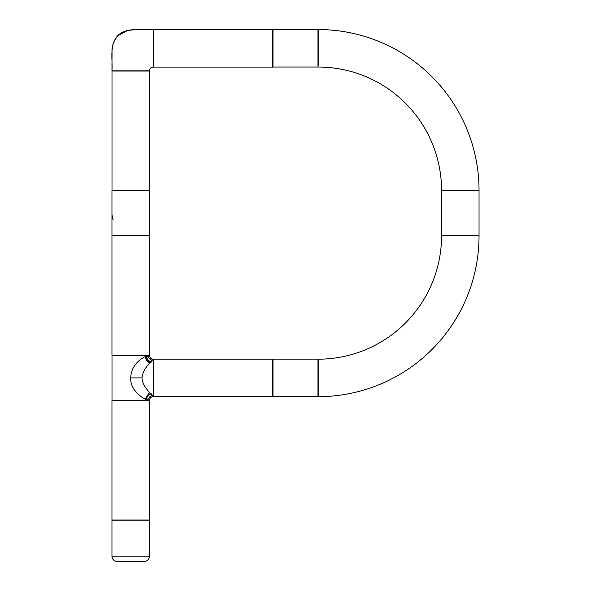 <?xml version="1.0" encoding="UTF-8"?>
<svg xmlns="http://www.w3.org/2000/svg" width="591" height="591" viewBox="0 0 591 591"><rect width="100%" height="100%" fill="white"/><g stroke="black" fill="none" stroke-linecap="round" stroke-linejoin="round"><path stroke-width="0.89" d="M153.416 396.672L272.769 396.672L153.416 396.672L153.416 359.188L272.769 359.188L153.416 359.188M146.886 400.646L147.61 400.38A1.123 1.123 0 0 0 146.886 400.646L147.129 400.491M114.595 400.646A1.123 1.123 0 0 0 113.871 400.38A1.123 1.123 0 0 1 114.595 400.646M146.989 355.213L147.61 355.398A1.123 1.123 0 0 1 146.989 355.213M113.871 355.398A1.123 1.123 0 0 0 114.491 355.213A1.123 1.123 0 0 1 113.871 355.398M112.002 355.398L112.002 400.38L112.002 355.398L149.486 355.398C149.686 357.695 150.934 358.944 153.232 359.151C153.778 359.476 142.911 367.417 142.025 377.893L130.737 377.893C131.143 359.756 150.941 353.883 149.486 355.398C149.686 357.695 150.934 358.944 153.232 359.151L153.232 396.635C152.973 395.918 141.685 385.916 142.025 377.893L130.737 377.893L130.737 377.413M145.054 356.661L145.445 358.279L147.366 361.264L149.782 362.948L148.925 362.49L145.054 356.661M112.002 400.38L149.486 400.38C149.538 402.345 129.821 393.104 130.737 377.893M149.486 400.38C149.686 398.083 150.934 396.834 153.232 396.635C150.934 396.834 149.686 398.083 149.486 400.38M145.054 399.117L148.925 393.288L149.782 392.83L148.925 393.288M152.064 360.421A0.938 0.938 0 0 0 151.71 360.207L149.708 358.929L148.422 356.927A0.938 0.938 0 0 0 147.44 356.27L147.292 356.284A0.938 0.938 0 0 0 146.479 357.474L148.275 360.355L151.156 362.15M151.148 362.187L148.245 360.384L146.442 357.481A0.975 0.975 0 0 1 147.292 356.247L147.432 356.233A0.975 0.975 0 0 1 148.459 356.912L149.73 358.9L152.101 360.384M151.156 393.628L148.275 395.423L146.479 398.304A0.938 0.938 0 0 0 147.292 399.494L147.44 399.509A0.938 0.938 0 0 0 148.422 398.859L149.708 396.857L151.71 395.571A0.938 0.938 0 0 0 152.064 395.357M152.101 395.394L149.73 396.879L148.459 398.866A0.975 0.975 0 0 1 147.432 399.546L147.292 399.538A0.975 0.975 0 0 1 146.442 398.297L148.245 395.401L151.148 393.591M476.494 235.824A1.123 1.123 0 0 1 477.166 235.602A1.123 1.123 0 0 0 476.494 235.824L479.042 235.824A160.885 160.885 0 0 1 318.202 396.672L318.202 394.049A1.123 1.123 0 0 0 317.973 394.722A1.123 1.123 0 0 1 318.202 394.049L318.202 361.662A1.123 1.123 0 0 1 317.973 360.983A1.123 1.123 0 0 0 318.202 361.662L318.202 359.188A123.401 123.401 0 0 0 441.558 235.824L444.107 235.824A1.123 1.123 0 0 0 443.435 235.602A1.123 1.123 0 0 1 444.107 235.824M479.042 235.824A160.885 160.885 0 0 1 318.202 396.672L318.202 359.188A123.401 123.401 0 0 0 441.558 235.824L443.206 235.824M272.769 29.624L153.416 29.624L272.769 29.624L272.769 67.108L153.416 67.108L272.769 67.108M153.416 29.624L153.416 67.108M111.958 400.646L111.958 519.991L111.958 400.646L149.442 400.646L149.442 519.991L149.442 400.646M149.486 190.398L149.486 71.046L149.486 190.398L112.002 190.398L112.002 71.046L112.002 190.398M149.486 71.046L112.002 71.046M272.769 359.188L272.769 396.672M149.442 355.213L149.442 235.861L149.442 355.213L111.958 355.213L111.958 235.861L111.958 355.213M149.442 235.861L111.958 235.861M149.442 519.991L111.958 519.991M272.769 64.485A1.123 1.123 0 0 1 272.99 65.158A1.123 1.123 0 0 0 272.769 64.485M272.99 31.426A1.123 1.123 0 0 1 272.769 32.099A1.123 1.123 0 0 0 272.99 31.426M317.973 65.158A1.123 1.123 0 0 1 318.202 64.485A1.123 1.123 0 0 0 317.973 65.158M318.202 32.099A1.123 1.123 0 0 1 317.973 31.426A1.123 1.123 0 0 0 318.202 32.099L318.202 64.485M317.973 29.55L272.99 29.55L317.973 29.55L317.973 67.034L272.99 67.034L317.973 67.034M318.202 65.387L318.202 29.55A160.885 160.885 0 0 1 479.042 190.398L441.558 190.398A123.401 123.401 0 0 0 318.202 67.034A123.401 123.401 0 0 1 441.558 190.398L476.494 190.398A1.123 1.123 0 0 0 477.166 190.62A1.123 1.123 0 0 1 476.494 190.398M477.395 190.398L479.042 190.398A160.885 160.885 0 0 0 318.202 29.55M443.206 190.398L444.107 190.398A1.123 1.123 0 0 1 443.435 190.62A1.123 1.123 0 0 0 444.107 190.398M113.162 219.741A18.742 18.742 0 0 1 111.958 213.144M153.195 67.108C150.912 67.197 149.663 68.445 149.442 70.861L111.958 70.861C112.763 59.1 109.136 45.138 117.875 35.541C127.471 26.802 141.441 30.429 153.195 29.624L153.195 67.108C150.927 67.344 149.678 68.593 149.442 70.861C149.678 68.593 150.927 67.344 153.195 67.108L153.195 65.232A1.123 1.123 0 0 1 153.416 64.559A1.123 1.123 0 0 0 153.195 65.232L153.195 31.5A1.123 1.123 0 0 0 153.416 32.173A1.123 1.123 0 0 1 153.195 31.5L153.195 29.624L147.765 29.624M147.573 70.861A1.123 1.123 0 0 0 146.952 71.046A1.123 1.123 0 0 1 147.573 70.861L146.952 71.046M114.455 71.046A1.123 1.123 0 0 0 113.834 70.861A1.123 1.123 0 0 1 114.455 71.046M272.99 67.034L272.99 29.55M144.522 29.624L143.236 29.631M112.039 52.001L112.009 52.85M111.958 57.128L111.958 58.413M111.965 63.082L111.958 65.387M147.573 520.22A1.123 1.123 0 0 1 146.893 519.991A1.123 1.123 0 0 0 147.573 520.22M114.506 519.991A1.123 1.123 0 0 1 113.834 520.22A1.123 1.123 0 0 0 114.506 519.991M111.958 520.22L111.958 556.205A5.245 5.245 0 0 0 117.21 561.45A5.245 5.245 0 0 1 111.958 556.205L111.958 520.22L149.442 520.22L149.442 556.205A5.245 5.245 0 0 1 144.197 561.45A5.245 5.245 0 0 0 149.442 556.205L149.442 520.22M113.834 235.639A1.123 1.123 0 0 1 114.506 235.861A1.123 1.123 0 0 0 113.834 235.639L114.506 235.861M146.893 235.861A1.123 1.123 0 0 1 147.573 235.639A1.123 1.123 0 0 0 146.893 235.861M114.558 190.398A1.123 1.123 0 0 1 113.834 190.657A1.123 1.123 0 0 0 114.558 190.398M147.573 190.657A1.123 1.123 0 0 1 146.849 190.398A1.123 1.123 0 0 0 147.573 190.657M111.958 235.639L111.958 190.657L111.958 235.639L149.442 235.639L149.442 190.657L149.442 235.639M441.558 190.62L441.558 235.602L441.558 190.62L479.042 190.62L479.042 235.602L479.042 190.62M441.558 235.602L479.042 235.602M144.197 561.45L117.21 561.45M272.769 361.662A1.123 1.123 0 0 0 272.99 360.983A1.123 1.123 0 0 1 272.769 361.662M272.99 394.722A1.123 1.123 0 0 0 272.769 394.049A1.123 1.123 0 0 1 272.99 394.722M272.99 396.598L317.973 396.598L272.99 396.598L272.99 359.114L317.973 359.114L272.99 359.114M317.973 396.598L317.973 359.114M111.958 190.657L149.442 190.657M111.958 556.205L149.442 556.205M149.782 362.948L148.925 362.49M153.416 32.173L153.195 31.5M111.958 70.861L112.039 51.875C111.522 46.807 113.524 41.304 118.045 35.371C126.334 27.312 140.126 30.207 153.195 29.624M153.416 64.559L153.195 65.232M145.135 29.624L134.829 29.683L127.501 30.518L117.838 35.571L115.541 38.452M111.965 62.831L111.958 65.549"/></g></svg>
